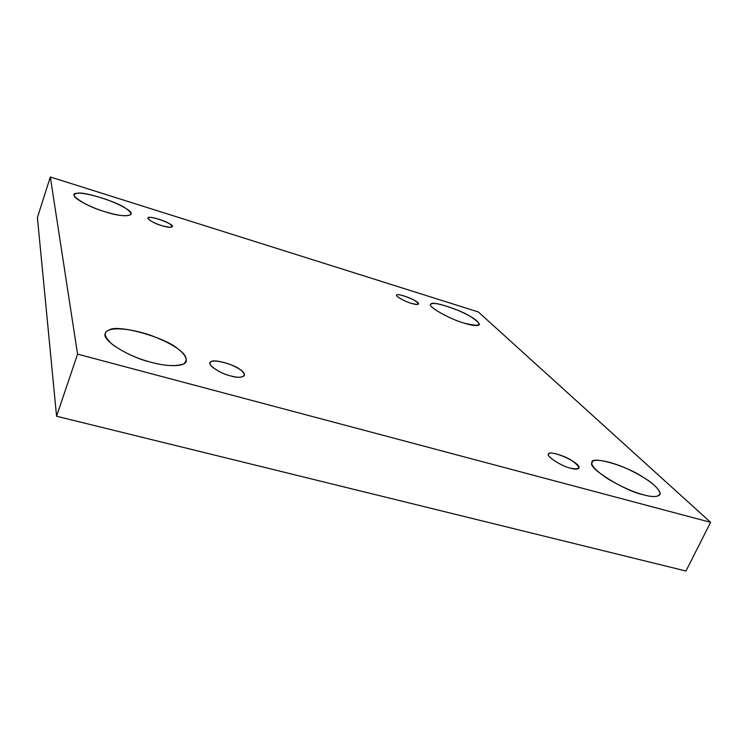 <?xml version="1.0" encoding="UTF-8"?>
<svg xmlns="http://www.w3.org/2000/svg" width="748" height="748" viewBox="0 0 748 748"><rect width="100%" height="100%" fill="white"/><g stroke="black" fill="none" stroke-linecap="round" stroke-linejoin="round"><path stroke-width="1.12" d="M150.862 362.2C165.785 366.557 184.775 367.352 186.289 361.228C186.607 353.121 174.789 344.501 150.834 335.375C125.505 326.792 106.814 327.315 105.421 333.318C100.559 340.05 130.47 357.722 150.862 362.2C136.912 358.544 124.159 352.701 112.602 344.688C104.112 336.974 102.972 332.084 109.189 330.027C117.015 323.847 165.645 337.423 178.08 348.998C186.448 354.973 188.3 359.956 183.634 363.958C175.743 366.614 164.812 366.034 150.862 362.2M230.412 375.842C237.677 377.834 242.333 377.712 244.39 375.487C244.474 371.99 239.51 368.222 229.496 364.183C217.902 360.517 211.45 360.059 210.141 362.808C207.813 365.613 221.483 373.906 230.412 375.842C219.201 373.476 205.176 363.098 211.142 361.733C213.423 358.703 234.386 364.491 240.323 369.736C249.243 375.141 242.315 379.722 230.412 375.842M570.677 468.248C574.969 469.464 577.708 469.426 578.887 468.145C581.71 463.031 550.463 449.211 548.565 454.073C545.432 455.794 561.823 466.462 570.677 468.248C562.216 466.546 546.003 456.271 548.499 454.26C547.536 450.717 564.45 455.392 571.977 460.703C581.261 467.491 580.831 470.006 570.677 468.248M643.374 494.765C652.078 497.205 657.614 497.149 659.96 494.587C661.335 488.809 646.291 477.963 631.003 470.604C612.836 461.469 592.659 457.664 592.182 462.255C590.452 464.863 595.333 470.183 606.843 478.206C620.55 486.452 632.724 491.969 643.374 494.765C624.842 491.137 587.04 467.481 591.986 462.984C589.172 455.055 625.272 465.134 642.663 476.944C652.518 482.806 658.362 488.248 660.185 493.25C659.175 497.074 653.574 497.579 643.374 494.765M105.085 211.74C119.026 215.994 127.674 216.864 131.04 214.33C130.937 210.487 122.251 205.354 104.991 198.921C86.179 193.078 75.95 191.703 74.314 194.789C71.864 197.837 91.555 207.963 105.085 211.74C85.74 206.485 65.656 192.909 77.343 193.302C83.215 191.142 117.801 202.035 125.907 208.505C139.334 215.901 124.888 218.584 105.085 211.74M161.718 225.653C167.393 227.411 170.927 227.766 172.321 226.709C174.976 224.007 147.506 214.517 148.039 218.07C149.058 220.417 153.621 222.951 161.718 225.653C153.695 223.474 144.476 217.5 149.03 217.49C151.04 216.359 166.056 221.062 169.852 223.998C174.321 227.654 171.61 228.205 161.718 225.653M411.204 303.314C415.131 304.558 417.562 304.801 418.497 304.043C420.516 301.528 396.805 292.318 396.683 295.17C395.159 296.152 405.323 301.743 411.204 303.314C404.612 301.556 394.159 295.432 396.87 294.946C397.141 293.412 410.016 297.442 414.71 300.528C420.395 304.399 419.226 305.324 411.204 303.314M464.209 323.136C472.446 325.735 477.523 326.24 479.449 324.651C478.486 320.855 471.231 316.049 457.692 310.224C441.46 304.025 432.494 302.089 430.773 304.417C427.127 306.446 450.857 319.592 464.209 323.136C449.623 319.274 425.378 305.193 431.054 304.034C431.25 300.518 459.169 309.317 470.081 316.254C483.591 325.118 481.637 327.409 464.209 323.136M37.4 217.565L50.322 176.986L478.346 311.972L50.322 176.986L37.4 217.565L56.568 416.243L685.953 571.014L710.6 522.328L77.568 354.122L56.568 416.243L77.568 354.122L50.322 176.986L77.568 354.122L710.6 522.328L478.346 311.972L710.6 522.328L685.953 571.014L56.568 416.243L37.4 217.565"/></g></svg>
